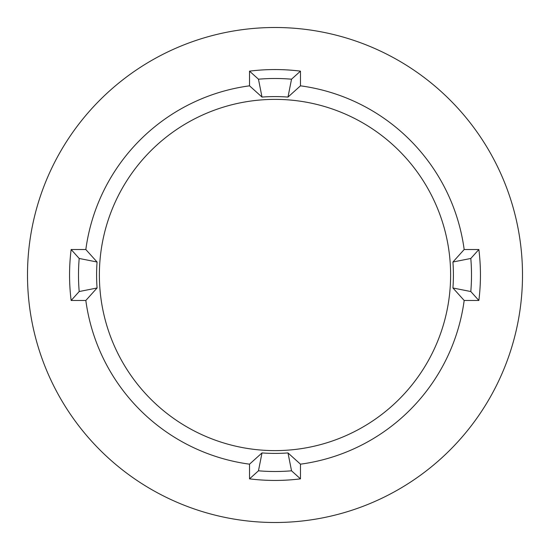 <?xml version="1.0" encoding="UTF-8"?>
<svg xmlns="http://www.w3.org/2000/svg" width="550" height="550" viewBox="0 0 550 550"><rect width="100%" height="100%" fill="white"/><g stroke="black" fill="none" stroke-linecap="round" stroke-linejoin="round"><path stroke-width="0.82" d="M258.466 79.193L262.006 97.068A178.406 178.406 0 0 1 287.994 97.068L300.472 85.828L300.472 71.142A205.439 205.439 0 0 0 249.528 71.142L258.466 79.193A196.501 196.501 0 0 1 291.534 79.193L300.472 71.142M275 450.622A175.622 175.622 0 0 0 450.622 275A175.622 175.622 0 0 0 275 99.378A175.622 175.622 0 0 0 99.378 275A175.622 175.622 0 0 0 275 450.622M275 522.5A247.5 247.5 0 0 0 522.5 275A247.5 247.5 0 0 0 275 27.5A247.5 247.5 0 0 0 27.5 275A247.5 247.5 0 0 0 275 522.5M262.006 97.068L249.528 85.828A190.884 190.884 0 0 0 85.828 249.528L71.142 249.528A205.439 205.439 0 0 0 71.142 300.472L79.193 291.534A196.501 196.501 0 0 1 79.193 258.466L71.142 249.528M249.528 464.172L249.528 478.857A205.439 205.439 0 0 0 300.472 478.857L300.472 464.172L287.994 452.932A178.406 178.406 0 0 1 262.006 452.932L249.528 464.172A190.884 190.884 0 0 1 85.828 300.472L97.068 287.994A178.406 178.406 0 0 1 97.068 262.006L85.828 249.528M287.994 452.932L291.534 470.807A196.501 196.501 0 0 1 258.466 470.807L249.528 478.857M291.534 470.807L300.472 478.857M291.534 79.193L287.994 97.068M249.528 85.828L249.528 71.142M97.068 262.006L79.193 258.466M97.068 287.994L79.193 291.534M85.828 300.472L71.142 300.472M262.006 452.932L258.466 470.807M470.807 291.534L478.857 300.472L464.172 300.472L452.932 287.994L470.807 291.534A196.501 196.501 0 0 0 470.807 258.466L478.857 249.528A205.439 205.439 0 0 1 478.857 300.472M470.807 258.466L452.932 262.006L464.172 249.528L478.857 249.528M300.472 464.172A190.884 190.884 0 0 0 464.172 300.472M464.172 249.528A190.884 190.884 0 0 0 300.472 85.828M452.932 262.006A178.406 178.406 0 0 1 452.932 287.994"/></g></svg>
